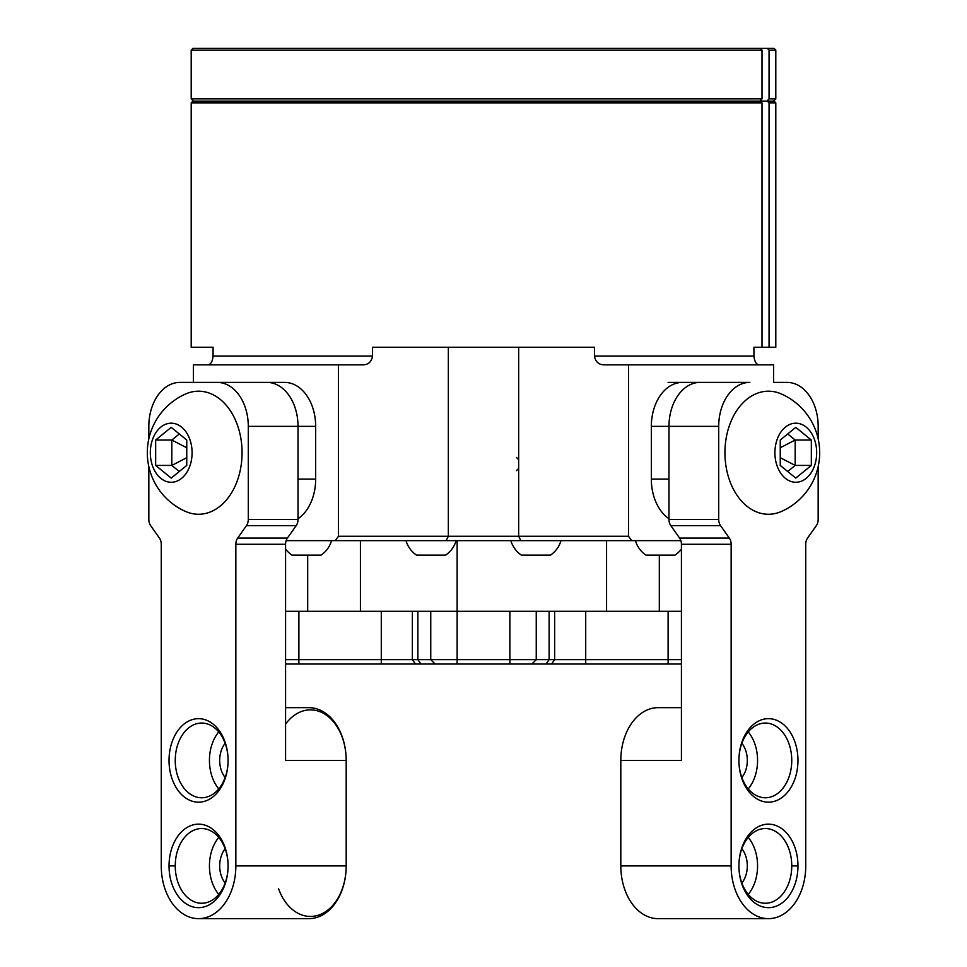 <?xml version="1.0" encoding="UTF-8"?>
<svg xmlns="http://www.w3.org/2000/svg" width="967" height="967" viewBox="0 0 967 967"><rect width="100%" height="100%" fill="white"/><g stroke="black" fill="none" stroke-linecap="round" stroke-linejoin="round"><path stroke-width="1.45" d="M769.055 347.238L762.008 347.238L762.008 102.853L760.304 101.1L774.035 101.1L775.8 102.853L775.8 347.238L769.055 347.238L769.055 102.853L775.8 102.853M680.865 540.638L335.259 540.638L338.474 536.25L338.474 364.825L363.012 364.825C368.33 364.728 371.509 361.791 372.549 356.037L213.078 356.037C212.474 361.791 210.637 364.728 207.567 364.825C210.637 364.728 212.474 361.791 213.078 356.037L213.078 347.238L191.2 347.238L191.2 102.853L762.008 102.853M767.363 101.1L769.055 102.853M193.4 382.4L193.4 364.825L338.474 364.825M335.259 540.638L286.135 540.638M298.017 518.747A43.95 31.077 -90 0 0 315.665 479.1L315.665 426.362A43.95 31.077 -90 0 0 284.588 382.4L247.286 382.4M719.714 382.4L682.412 382.4A43.95 31.077 90 0 0 651.335 426.362L651.335 479.1A43.95 31.077 90 0 0 668.983 518.747M668.112 382.4L749.8 382.4A43.95 31.077 90 0 0 718.711 426.362L718.711 519.412A8.788 6.213 90 0 0 720.536 525.637L729.323 538.063A8.788 6.213 -90 0 1 731.149 544.288L731.149 865.9A52.75 37.302 90 0 0 768.439 918.65A52.75 37.302 90 0 0 805.741 865.9L805.741 544.288A8.788 6.213 -90 0 1 807.566 538.063L816.353 525.637A8.788 6.213 90 0 0 818.167 519.412L818.167 466.614A64.209 64.209 0 0 0 818.167 438.849L818.167 426.362A43.95 31.077 90 0 0 787.09 382.4L773.6 382.4L773.6 364.825L628.526 364.825L628.526 536.25L631.741 540.638M191.2 102.853L192.965 101.1L766.928 101.1L769.055 98.9L775.8 98.9L775.8 50.103L769.055 50.103L769.055 98.9M372.549 356.037L372.549 347.238L594.451 347.238L594.451 356.037C595.491 361.791 598.67 364.728 603.988 364.825L628.526 364.825M594.451 356.037L753.922 356.037C754.526 361.791 756.363 364.728 759.433 364.825C756.363 364.728 754.526 361.791 753.922 356.037L753.922 347.238L762.008 347.238M338.474 536.25L628.526 536.25M284.588 382.4L266.94 382.4A43.95 31.077 90 0 1 298.017 426.362L298.017 479.1L315.665 479.1M682.412 382.4L749.8 382.4M651.335 479.1L668.983 479.1L668.983 426.362A43.95 31.077 -90 0 1 700.06 382.4A43.95 31.077 -90 0 0 668.983 426.362L668.983 519.412L718.711 519.412M550.441 555.143A26.049 26.049 0 0 0 560.981 540.638A26.049 26.049 0 0 1 550.441 555.143L521.431 555.143A26.049 26.049 0 0 1 510.878 540.638A26.049 26.049 0 0 0 521.431 555.143M546.077 555.143L530.859 555.143M331.548 540.638A26.049 26.049 0 0 1 320.996 555.143L291.986 555.143A26.049 26.049 0 0 1 285.579 549.038A26.049 26.049 0 0 0 291.986 555.143M316.644 555.143L301.414 555.143M681.421 549.038A26.049 26.049 0 0 1 675.014 555.143L646.004 555.143A26.049 26.049 0 0 1 635.452 540.638M670.663 555.143L655.433 555.143M445.569 555.143A26.049 26.049 0 0 0 456.122 540.638A26.049 26.049 0 0 1 445.569 555.143L416.559 555.143A26.049 26.049 0 0 1 406.019 540.638A26.049 26.049 0 0 0 416.559 555.143M441.218 555.143L425.988 555.143M193.4 101.1L191.2 98.9L191.2 50.103L762.008 50.103L762.008 98.9L759.881 101.1M769.055 50.103L767.363 48.35L774.035 48.35L775.8 50.103M191.2 98.9L762.008 98.9M767.363 48.35L760.304 48.35L762.008 50.103M191.2 50.103L192.965 48.35L760.304 48.35M681.421 664.039L285.579 664.039M681.421 611.289L285.579 611.289M285.579 659.639L430.75 659.639L430.75 611.289L430.75 659.639L681.421 659.639M430.75 659.639L435.15 664.039L430.75 659.639L430.75 611.289M531.85 664.039L536.25 659.639L536.25 611.289M658.104 707.663L681.421 707.663L658.104 707.663A52.75 37.302 90 0 0 620.814 760.413L620.814 865.9A52.75 37.302 90 0 0 658.104 918.65L768.439 918.65L658.104 918.65M781.409 393.992A61.537 43.515 90 0 0 724.936 452.737A61.537 43.515 90 0 0 781.409 511.47A64.209 64.209 0 0 0 781.409 393.992M816.68 452.737A29.542 20.887 90 0 0 795.793 423.195A29.542 20.887 90 0 0 774.905 452.737A29.542 20.887 90 0 0 795.793 482.267A29.542 20.887 90 0 0 816.68 452.737M780.248 440.045L795.793 427.354L811.337 440.045L811.337 465.417L795.793 478.109L780.248 465.417L780.248 440.045M787.718 433.953L795.176 440.045L811.337 440.045M780.248 447.769L795.176 440.045L795.176 465.417L811.337 465.417M780.248 457.693L795.176 465.417L787.718 471.509M242.064 452.737A61.537 43.515 -90 0 0 185.591 393.992A64.209 64.209 0 0 0 185.591 511.47A61.537 43.515 -90 0 0 242.064 452.737M192.095 452.737A29.542 20.887 -90 0 0 171.207 423.195A29.542 20.887 -90 0 0 150.32 452.737A29.542 20.887 -90 0 0 171.207 482.267A29.542 20.887 -90 0 0 192.095 452.737M155.663 440.045L171.207 427.354L186.752 440.045L186.752 465.417L171.207 478.109L155.663 465.417L155.663 440.045L171.824 440.045L179.282 433.953M179.282 471.509L171.824 465.417L155.663 465.417M186.752 457.693L171.824 465.417L171.824 440.045L186.752 447.769M797.968 865.9A41.762 29.53 -90 0 1 768.439 907.662A41.762 29.53 -90 0 1 738.921 865.9L738.921 865.9A37.362 26.423 90 0 0 765.332 903.263A37.362 26.423 90 0 0 791.755 865.9A37.362 26.423 90 0 0 765.332 828.538A37.362 26.423 90 0 0 738.921 865.9L738.921 865.9A41.762 29.53 -90 0 1 768.439 824.15A41.762 29.53 -90 0 1 797.968 865.9L791.755 865.9M797.968 760.413A41.762 29.53 -90 0 1 768.439 802.175A41.762 29.53 -90 0 1 738.921 760.413L738.921 760.413A37.362 26.423 90 0 0 765.332 797.775A37.362 26.423 90 0 0 791.755 760.413A37.362 26.423 90 0 0 765.332 723.05A37.362 26.423 90 0 0 738.921 760.413L738.921 760.413A41.762 29.53 -90 0 1 768.439 718.662A41.762 29.53 -90 0 1 797.968 760.413M741.858 883.028A22.857 16.161 90 0 0 747.31 865.9A22.857 16.161 90 0 0 741.858 848.784M741.858 777.528A22.857 16.161 90 0 0 747.31 760.413A22.857 16.161 90 0 0 741.858 743.297M748.24 788.903A37.362 26.423 90 0 0 757.56 760.413A37.362 26.423 90 0 0 748.24 731.922M748.24 894.39A37.362 26.423 90 0 0 757.56 865.9A37.362 26.423 90 0 0 748.24 837.422M720.536 525.637L670.808 525.637L679.596 538.063L729.323 538.063M731.149 544.288L681.421 544.288L681.421 760.413L620.814 760.413M670.808 525.637A8.788 6.213 -90 0 1 668.983 519.412M681.421 544.288A8.788 6.213 90 0 0 679.596 538.063M228.079 865.9L228.079 865.9A41.762 29.53 90 0 1 198.561 907.662A41.762 29.53 90 0 1 169.032 865.9A41.762 29.53 90 0 1 198.561 824.15A41.762 29.53 90 0 1 228.079 865.9L228.079 865.9A37.362 26.423 -90 0 0 201.668 828.538A37.362 26.423 -90 0 0 175.245 865.9A37.362 26.423 -90 0 0 201.668 903.263A37.362 26.423 -90 0 0 228.079 865.9M228.079 760.413L228.079 760.413A41.762 29.53 90 0 1 198.561 802.175A41.762 29.53 90 0 1 169.032 760.413A41.762 29.53 90 0 1 198.561 718.662A41.762 29.53 90 0 1 228.079 760.413L228.079 760.413A37.362 26.423 -90 0 0 201.668 723.05A37.362 26.423 -90 0 0 175.245 760.413A37.362 26.423 -90 0 0 201.668 797.775A37.362 26.423 -90 0 0 228.079 760.413M225.142 848.784A22.857 16.161 -90 0 0 219.69 865.9A22.857 16.161 -90 0 0 225.142 883.028M225.142 743.297A22.857 16.161 -90 0 0 219.69 760.413A22.857 16.161 -90 0 0 225.142 777.528M218.76 731.922A37.362 26.423 -90 0 0 209.44 760.413A37.362 26.423 -90 0 0 218.76 788.903M218.76 837.422A37.362 26.423 -90 0 0 209.44 865.9A37.362 26.423 -90 0 0 218.76 894.39M148.833 426.362L148.833 438.849L148.833 426.362A43.95 31.077 -90 0 1 179.91 382.4L266.94 382.4A43.95 31.077 90 0 1 298.017 426.362L248.289 426.362A43.95 31.077 -90 0 0 217.2 382.4M148.833 519.412L148.833 466.614L148.833 519.412A8.788 6.213 -90 0 0 150.647 525.637L159.434 538.063A8.788 6.213 90 0 1 161.259 544.288L161.259 865.9A52.75 37.302 -90 0 0 198.561 918.65A52.75 37.302 -90 0 0 235.851 865.9L235.851 544.288A8.788 6.213 90 0 1 237.677 538.063L246.464 525.637A8.788 6.213 -90 0 0 248.289 519.412L248.289 426.362M198.561 918.65L308.896 918.65A52.75 37.302 -90 0 0 346.186 865.9L346.186 760.413A52.75 37.302 -90 0 0 308.896 707.663L285.579 707.663M285.579 724.102A50.55 35.743 90 0 1 324.392 713.876A50.55 35.743 90 0 1 346.186 760.413L285.579 760.413L285.579 544.288L235.851 544.288M237.677 538.063L287.404 538.063L296.192 525.637L246.464 525.637M248.289 519.412L298.017 519.412L298.017 426.362L315.665 426.362M229.638 382.4L179.91 382.4M298.017 519.412A8.788 6.213 90 0 1 296.192 525.637M287.404 538.063A8.788 6.213 -90 0 0 285.579 544.288M235.851 865.9L346.186 865.9A50.55 35.743 90 0 1 318.759 915.072A50.55 35.743 90 0 1 278.569 888.758M161.259 865.9L161.259 544.288A8.788 6.213 90 0 0 159.434 538.063L150.647 525.637M518.663 347.238L518.663 536.25L520.862 540.638M448.337 347.238L448.337 536.25L446.138 540.638M651.335 426.362L718.711 426.362M457.125 664.039L457.125 540.638M420.983 664.039L417.877 659.639L417.877 611.289M415.472 664.039L412.365 659.639L412.365 611.289M381.288 664.039L381.288 611.289M298.888 664.039L298.888 611.289M668.112 664.039L668.112 611.289M585.712 664.039L585.712 611.289M551.528 664.039L554.635 659.639L554.635 611.289M546.017 664.039L549.123 659.639L549.123 611.289M509.875 664.039L509.875 611.289M731.149 865.9L620.814 865.9M169.032 865.9L175.245 865.9M773.6 101.1L775.8 98.9M606.575 611.289L606.575 540.638M659.313 611.289L659.313 555.143M518.663 468.439L516.463 470.639M518.663 459.651L516.463 457.451M360.425 611.289L360.425 540.638M307.687 611.289L307.687 555.143"/></g></svg>
